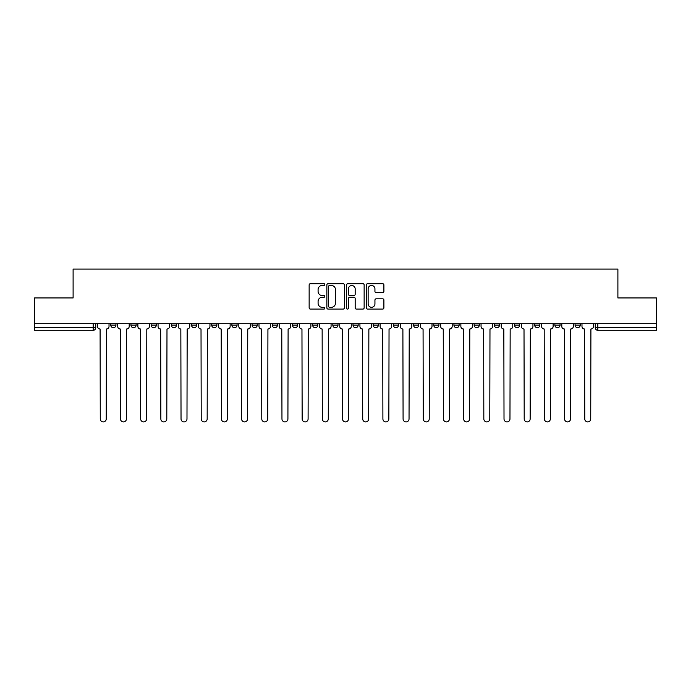 <?xml version="1.0" encoding="UTF-8"?>
<svg xmlns="http://www.w3.org/2000/svg" width="691" height="691" viewBox="0 0 691 691"><rect width="100%" height="100%" fill="white"/><g stroke="black" fill="none" stroke-linecap="round" stroke-linejoin="round"><path stroke-width="1.04" d="M324.796 284.58A0.89 0.89 0 0 0 323.906 283.69L310.414 283.69A1.27 1.27 0 0 0 309.145 284.96L309.145 307.823A1.27 1.27 0 0 0 310.414 309.093L323.906 309.093A0.89 0.89 0 0 0 324.796 308.203A0.89 0.89 0 0 0 323.906 307.314L322.161 307.314A4.068 4.068 0 0 1 318.093 303.254L318.093 301.345A4.068 4.068 0 0 1 322.161 297.285L323.906 297.285A0.89 0.89 0 0 0 324.796 296.396A0.89 0.89 0 0 0 323.906 295.506L322.161 295.506A4.068 4.068 0 0 1 318.093 291.438L318.093 289.538A4.068 4.068 0 0 1 322.161 285.469L323.906 285.469A0.89 0.89 0 0 0 324.796 284.58M534.687 325.115L534.687 323.699L534.687 325.115A2.591 2.591 0 0 0 537.27 327.707A2.591 2.591 0 0 1 534.687 325.115L539.861 325.115A2.591 2.591 0 0 1 537.27 327.707M312.634 323.699L312.634 325.115L317.808 325.115A2.591 2.591 0 0 1 315.217 327.707A2.591 2.591 0 0 1 312.634 325.115L312.634 323.699M292.448 323.699L292.448 325.115L297.622 325.115A2.591 2.591 0 0 1 295.031 327.707A2.591 2.591 0 0 1 292.448 325.115L292.448 323.699M191.511 325.115L191.511 323.699L191.511 325.115A2.591 2.591 0 0 0 194.102 327.707A2.591 2.591 0 0 1 191.511 325.115L196.693 325.115A2.591 2.591 0 0 1 194.102 327.707M151.139 323.699L151.139 325.115L156.313 325.115A2.591 2.591 0 0 1 153.73 327.707A2.591 2.591 0 0 1 151.139 325.115L151.139 323.699M130.953 325.115L130.953 323.699L130.953 325.115A2.591 2.591 0 0 0 133.544 327.707A2.591 2.591 0 0 1 130.953 325.115L136.127 325.115A2.591 2.591 0 0 1 133.544 327.707A2.591 2.591 0 0 0 136.127 325.115A2.591 2.591 0 0 1 133.544 327.707M110.767 325.115L110.767 323.699L110.767 325.115A2.591 2.591 0 0 0 113.359 327.707A2.591 2.591 0 0 1 110.767 325.115L115.941 325.115A2.591 2.591 0 0 1 113.359 327.707A2.591 2.591 0 0 0 115.941 325.115A2.591 2.591 0 0 1 113.359 327.707M382.624 292.647A1.27 1.27 0 0 0 383.894 291.377L383.894 284.96A1.27 1.27 0 0 0 382.624 283.69L367.629 283.69A1.27 1.27 0 0 0 366.36 284.96L366.36 307.823A1.27 1.27 0 0 0 367.629 309.093L382.624 309.093A1.27 1.27 0 0 0 383.894 307.823L383.894 300.075A1.27 1.27 0 0 0 382.624 298.806L376.206 298.806A1.27 1.27 0 0 0 374.937 300.075L374.937 303.919A3.395 3.395 0 0 1 371.542 307.314A3.395 3.395 0 0 1 368.139 303.919L368.139 288.864A3.395 3.395 0 0 1 371.542 285.469A3.395 3.395 0 0 1 374.937 288.864L374.937 291.377A1.27 1.27 0 0 0 376.206 292.647L382.624 292.647M34.55 323.699L34.55 297.942L73.108 297.942L73.108 269.093L617.892 269.093L617.892 297.942L656.45 297.942L656.45 323.699L34.55 323.699L34.55 327.707L95.755 327.707L95.755 323.699M344.386 284.96A1.27 1.27 0 0 0 343.116 283.69L328.13 283.69A1.27 1.27 0 0 0 326.86 284.96L326.86 307.823A1.27 1.27 0 0 0 328.13 309.093L343.116 309.093A1.27 1.27 0 0 0 344.386 307.823L344.386 284.96M347.884 283.69L362.87 283.69A1.27 1.27 0 0 1 364.14 284.96L364.14 307.823A1.27 1.27 0 0 1 362.87 309.093L356.452 309.093A1.27 1.27 0 0 1 355.183 307.823L355.183 298.555A1.27 1.27 0 0 0 353.913 297.285L349.663 297.285A1.27 1.27 0 0 0 348.394 298.555L348.394 308.203A0.89 0.89 0 0 1 347.504 309.093A0.89 0.89 0 0 1 346.614 308.203L346.614 284.96A1.27 1.27 0 0 1 347.884 283.69M595.245 323.699L595.245 327.707L656.45 327.707L656.45 330.298L597.827 330.298A2.591 2.591 0 0 1 595.245 327.707M656.45 323.699L656.45 327.707M95.755 327.707A2.591 2.591 0 0 1 93.173 330.298A2.591 2.591 0 0 0 95.755 327.707A2.591 2.591 0 0 1 93.173 330.298L34.55 330.298L34.55 327.707M580.233 323.699L580.233 325.115A2.591 2.591 0 0 1 577.641 327.707A2.591 2.591 0 0 1 575.059 325.115L580.233 325.115L580.233 323.699M575.059 323.699L575.059 325.115M560.047 323.699L560.047 325.115A2.591 2.591 0 0 1 557.456 327.707A2.591 2.591 0 0 1 554.873 325.115L560.047 325.115M554.873 323.699L554.873 325.115M539.861 323.699L539.861 325.115L539.861 323.699M519.675 323.699L519.675 325.115A2.591 2.591 0 0 1 517.084 327.707A2.591 2.591 0 0 1 514.501 325.115L519.675 325.115A2.591 2.591 0 0 1 517.084 327.707A2.591 2.591 0 0 0 519.675 325.115L519.675 323.699M514.501 323.699L514.501 325.115M499.489 323.699L499.489 325.115A2.591 2.591 0 0 1 496.898 327.707A2.591 2.591 0 0 1 494.307 325.115L499.489 325.115L499.489 323.699M494.307 323.699L494.307 325.115M479.304 323.699L479.304 325.115A2.591 2.591 0 0 1 476.712 327.707A2.591 2.591 0 0 1 474.121 325.115L479.304 325.115M474.121 323.699L474.121 325.115M459.118 323.699L459.118 325.115A2.591 2.591 0 0 1 456.526 327.707A2.591 2.591 0 0 1 453.935 325.115L459.118 325.115L459.118 323.699M453.935 323.699L453.935 325.115M438.923 323.699L438.923 325.115A2.591 2.591 0 0 1 436.341 327.707A2.591 2.591 0 0 1 433.749 325.115L438.923 325.115L438.923 323.699M433.749 323.699L433.749 325.115M418.737 323.699L418.737 325.115A2.591 2.591 0 0 1 416.155 327.707A2.591 2.591 0 0 1 413.564 325.115L418.737 325.115M413.564 323.699L413.564 325.115M398.552 323.699L398.552 325.115A2.591 2.591 0 0 1 395.969 327.707A2.591 2.591 0 0 1 393.378 325.115L398.552 325.115M393.378 323.699L393.378 325.115M378.366 323.699L378.366 325.115A2.591 2.591 0 0 1 375.783 327.707A2.591 2.591 0 0 1 373.192 325.115A2.591 2.591 0 0 0 375.783 327.707M373.192 323.699L373.192 325.115L378.366 325.115M358.18 323.699L358.18 325.115A2.591 2.591 0 0 1 355.597 327.707A2.591 2.591 0 0 1 353.006 325.115L358.18 325.115L358.18 323.699M353.006 323.699L353.006 325.115M337.994 323.699L337.994 325.115A2.591 2.591 0 0 1 335.403 327.707A2.591 2.591 0 0 1 332.82 325.115L337.994 325.115A2.591 2.591 0 0 1 335.403 327.707A2.591 2.591 0 0 0 337.994 325.115L337.994 323.699M332.82 323.699L332.82 325.115M317.808 323.699L317.808 325.115M297.622 323.699L297.622 325.115L297.622 323.699M277.437 323.699L277.437 325.115A2.591 2.591 0 0 1 274.845 327.707A2.591 2.591 0 0 1 272.263 325.115L277.437 325.115L277.437 323.699M272.263 323.699L272.263 325.115M257.251 323.699L257.251 325.115A2.591 2.591 0 0 1 254.659 327.707A2.591 2.591 0 0 1 252.077 325.115L257.251 325.115M252.077 323.699L252.077 325.115M237.065 323.699L237.065 325.115A2.591 2.591 0 0 1 234.474 327.707A2.591 2.591 0 0 1 231.882 325.115L237.065 325.115M231.882 323.699L231.882 325.115M216.879 323.699L216.879 325.115A2.591 2.591 0 0 1 214.288 327.707A2.591 2.591 0 0 1 211.696 325.115L216.879 325.115A2.591 2.591 0 0 1 214.288 327.707A2.591 2.591 0 0 0 216.879 325.115M211.696 323.699L211.696 325.115M196.693 323.699L196.693 325.115M176.499 323.699L176.499 325.115A2.591 2.591 0 0 1 173.916 327.707A2.591 2.591 0 0 1 171.325 325.115L176.499 325.115A2.591 2.591 0 0 1 173.916 327.707A2.591 2.591 0 0 0 176.499 325.115L176.499 323.699M171.325 323.699L171.325 325.115M156.313 323.699L156.313 325.115L156.313 323.699M136.127 323.699L136.127 325.115L136.127 323.699M115.941 323.699L115.941 325.115L115.941 323.699M329.529 285.469A0.89 0.89 0 0 0 328.64 286.359L328.64 306.424A0.89 0.89 0 0 0 329.529 307.314L331.369 307.314A4.068 4.068 0 0 0 335.437 303.254L335.437 289.538A4.068 4.068 0 0 0 331.369 285.469L329.529 285.469M355.183 288.933A3.395 3.395 0 0 0 351.788 285.53A3.395 3.395 0 0 0 348.394 288.933L348.394 294.236A1.27 1.27 0 0 0 349.663 295.506L353.913 295.506A1.27 1.27 0 0 0 355.183 294.236L355.183 288.933M97.5 326.411L97.5 323.699L97.5 326.411A2.591 2.591 0 0 0 100.091 329.002L100.281 418.936A2.98 2.98 0 0 0 103.261 421.907A2.98 2.98 0 0 0 106.241 418.936L106.431 329.002A2.591 2.591 0 0 0 109.023 326.411L109.023 323.699L109.023 326.411M100.091 329.002L100.281 418.936M106.241 418.936L106.431 329.002M117.686 326.411L117.686 323.699L117.686 326.411A2.591 2.591 0 0 0 120.277 329.002L120.476 418.936A2.98 2.98 0 0 0 123.447 421.907A2.98 2.98 0 0 0 126.427 418.936L126.617 329.002A2.591 2.591 0 0 0 129.208 326.411L129.208 323.699L129.208 326.411M137.88 326.411L137.88 323.699L137.88 326.411A2.591 2.591 0 0 0 140.463 329.002L140.662 418.936A2.98 2.98 0 0 0 143.633 421.907A2.98 2.98 0 0 0 146.613 418.936L146.803 329.002A2.591 2.591 0 0 0 149.394 326.411L149.394 323.699L149.394 326.411M120.277 329.002L120.476 418.936M126.427 418.936L126.617 329.002M140.463 329.002L140.662 418.936M146.613 418.936L146.803 329.002M158.066 326.411L158.066 323.699L158.066 326.411A2.591 2.591 0 0 0 160.649 329.002L160.848 418.936A2.98 2.98 0 0 0 163.819 421.907A2.98 2.98 0 0 0 166.799 418.936L166.989 329.002A2.591 2.591 0 0 0 169.58 326.411L169.58 323.699L169.58 326.411M178.252 326.411L178.252 323.699L178.252 326.411A2.591 2.591 0 0 0 180.835 329.002L181.033 418.936A2.98 2.98 0 0 0 184.005 421.907A2.98 2.98 0 0 0 186.985 418.936L187.175 329.002A2.591 2.591 0 0 0 189.766 326.411L189.766 323.699L189.766 326.411M198.438 326.411L198.438 323.699L198.438 326.411A2.591 2.591 0 0 0 201.021 329.002L201.219 418.936A2.98 2.98 0 0 0 204.191 421.907A2.98 2.98 0 0 0 207.17 418.936L207.36 329.002A2.591 2.591 0 0 0 209.952 326.411L209.952 323.699L209.952 326.411M160.649 329.002L160.848 418.936M166.799 418.936L166.989 329.002M180.835 329.002L181.033 418.936M186.985 418.936L187.175 329.002M201.021 329.002L201.219 418.936M207.17 418.936L207.36 329.002M218.624 326.411L218.624 323.699L218.624 326.411A2.591 2.591 0 0 0 221.206 329.002L221.405 418.936A2.98 2.98 0 0 0 224.385 421.907A2.98 2.98 0 0 0 227.356 418.936L227.555 329.002A2.591 2.591 0 0 0 230.138 326.411L230.138 323.699L230.138 326.411M221.206 329.002L221.405 418.936M227.356 418.936L227.555 329.002M238.81 326.411L238.81 323.699L238.81 326.411A2.591 2.591 0 0 0 241.401 329.002L241.591 418.936A2.98 2.98 0 0 0 244.571 421.907A2.98 2.98 0 0 0 247.542 418.936L247.741 329.002A2.591 2.591 0 0 0 250.323 326.411L250.323 323.699L250.323 326.411M241.401 329.002L241.591 418.936M247.542 418.936L247.741 329.002M258.995 326.411L258.995 323.699L258.995 326.411A2.591 2.591 0 0 0 261.587 329.002L261.777 418.936A2.98 2.98 0 0 0 264.757 421.907A2.98 2.98 0 0 0 267.728 418.936L267.927 329.002A2.591 2.591 0 0 0 270.509 326.411L270.509 323.699L270.509 326.411M261.587 329.002L261.777 418.936M267.728 418.936L267.927 329.002M279.181 326.411L279.181 323.699L279.181 326.411A2.591 2.591 0 0 0 281.773 329.002L281.963 418.936A2.98 2.98 0 0 0 284.942 421.907A2.98 2.98 0 0 0 287.914 418.936L288.112 329.002A2.591 2.591 0 0 0 290.695 326.411L290.695 323.699L290.695 326.411M281.773 329.002L281.963 418.936M287.914 418.936L288.112 329.002M299.367 326.411L299.367 323.699L299.367 326.411A2.591 2.591 0 0 0 301.958 329.002L302.148 418.936A2.98 2.98 0 0 0 305.128 421.907A2.98 2.98 0 0 0 308.1 418.936L308.298 329.002A2.591 2.591 0 0 0 310.89 326.411L310.89 323.699L310.89 326.411M301.958 329.002L302.148 418.936M308.1 418.936L308.298 329.002M319.553 326.411L319.553 323.699L319.553 326.411A2.591 2.591 0 0 0 322.144 329.002L322.334 418.936A2.98 2.98 0 0 0 325.314 421.907A2.98 2.98 0 0 0 328.285 418.936L328.484 329.002A2.591 2.591 0 0 0 331.075 326.411L331.075 323.699L331.075 326.411M322.144 329.002L322.334 418.936M328.285 418.936L328.484 329.002M339.739 326.411L339.739 323.699L339.739 326.411A2.591 2.591 0 0 0 342.33 329.002L342.52 418.936A2.98 2.98 0 0 0 345.5 421.907A2.98 2.98 0 0 0 348.48 418.936L348.67 329.002A2.591 2.591 0 0 0 351.261 326.411L351.261 323.699L351.261 326.411M342.33 329.002L342.52 418.936M348.48 418.936L348.67 329.002M359.925 326.411L359.925 323.699L359.925 326.411A2.591 2.591 0 0 0 362.516 329.002L362.715 418.936A2.98 2.98 0 0 0 365.686 421.907A2.98 2.98 0 0 0 368.666 418.936L368.856 329.002A2.591 2.591 0 0 0 371.447 326.411L371.447 323.699L371.447 326.411M362.516 329.002L362.715 418.936M368.666 418.936L368.856 329.002M380.11 326.411L380.11 323.699L380.11 326.411A2.591 2.591 0 0 0 382.702 329.002L382.9 418.936A2.98 2.98 0 0 0 385.872 421.907A2.98 2.98 0 0 0 388.852 418.936L389.042 329.002A2.591 2.591 0 0 0 391.633 326.411L391.633 323.699L391.633 326.411M382.702 329.002L382.9 418.936M388.852 418.936L389.042 329.002M400.305 326.411L400.305 323.699L400.305 326.411A2.591 2.591 0 0 0 402.888 329.002L403.086 418.936A2.98 2.98 0 0 0 406.058 421.907A2.98 2.98 0 0 0 409.037 418.936L409.227 329.002A2.591 2.591 0 0 0 411.819 326.411L411.819 323.699L411.819 326.411M402.888 329.002L403.086 418.936M409.037 418.936L409.227 329.002M420.491 326.411L420.491 323.699L420.491 326.411A2.591 2.591 0 0 0 423.073 329.002L423.272 418.936A2.98 2.98 0 0 0 426.243 421.907A2.98 2.98 0 0 0 429.223 418.936L429.413 329.002A2.591 2.591 0 0 0 432.005 326.411L432.005 323.699L432.005 326.411M423.073 329.002L423.272 418.936M429.223 418.936L429.413 329.002M440.677 326.411L440.677 323.699L440.677 326.411A2.591 2.591 0 0 0 443.259 329.002L443.458 418.936A2.98 2.98 0 0 0 446.429 421.907A2.98 2.98 0 0 0 449.409 418.936L449.599 329.002A2.591 2.591 0 0 0 452.19 326.411L452.19 323.699L452.19 326.411M443.259 329.002L443.458 418.936M449.409 418.936L449.599 329.002M460.862 326.411L460.862 323.699L460.862 326.411A2.591 2.591 0 0 0 463.445 329.002L463.644 418.936A2.98 2.98 0 0 0 466.615 421.907A2.98 2.98 0 0 0 469.595 418.936L469.794 329.002A2.591 2.591 0 0 0 472.376 326.411L472.376 323.699L472.376 326.411M463.445 329.002L463.644 418.936M469.595 418.936L469.794 329.002M481.048 326.411L481.048 323.699L481.048 326.411A2.591 2.591 0 0 0 483.64 329.002L483.83 418.936A2.98 2.98 0 0 0 486.81 421.907A2.98 2.98 0 0 0 489.781 418.936L489.979 329.002A2.591 2.591 0 0 0 492.562 326.411L492.562 323.699L492.562 326.411M483.64 329.002L483.83 418.936M489.781 418.936L489.979 329.002M501.234 326.411L501.234 323.699L501.234 326.411A2.591 2.591 0 0 0 503.825 329.002L504.015 418.936A2.98 2.98 0 0 0 506.995 421.907A2.98 2.98 0 0 0 509.967 418.936L510.165 329.002A2.591 2.591 0 0 0 512.748 326.411L512.748 323.699L512.748 326.411M503.825 329.002L504.015 418.936M509.967 418.936L510.165 329.002M521.42 326.411L521.42 323.699L521.42 326.411A2.591 2.591 0 0 0 524.011 329.002L524.201 418.936A2.98 2.98 0 0 0 527.181 421.907A2.98 2.98 0 0 0 530.152 418.936L530.351 329.002A2.591 2.591 0 0 0 532.934 326.411L532.934 323.699L532.934 326.411M524.011 329.002L524.201 418.936M530.152 418.936L530.351 329.002M541.606 326.411L541.606 323.699L541.606 326.411A2.591 2.591 0 0 0 544.197 329.002L544.387 418.936A2.98 2.98 0 0 0 547.367 421.907A2.98 2.98 0 0 0 550.338 418.936L550.537 329.002A2.591 2.591 0 0 0 553.12 326.411L553.12 323.699L553.12 326.411M544.197 329.002L544.387 418.936M550.338 418.936L550.537 329.002M561.792 326.411L561.792 323.699L561.792 326.411A2.591 2.591 0 0 0 564.383 329.002L564.573 418.936A2.98 2.98 0 0 0 567.553 421.907A2.98 2.98 0 0 0 570.524 418.936L570.723 329.002A2.591 2.591 0 0 0 573.314 326.411L573.314 323.699L573.314 326.411M564.383 329.002L564.573 418.936M570.524 418.936L570.723 329.002M581.977 326.411L581.977 323.699L581.977 326.411A2.591 2.591 0 0 0 584.569 329.002L584.759 418.936A2.98 2.98 0 0 0 587.739 421.907A2.98 2.98 0 0 0 590.719 418.936L590.909 329.002A2.591 2.591 0 0 0 593.5 326.411L593.5 323.699L593.5 326.411M584.569 329.002L584.759 418.936M590.719 418.936L590.909 329.002M93.173 323.699L93.173 330.298M597.827 323.699L597.827 330.298"/></g></svg>
